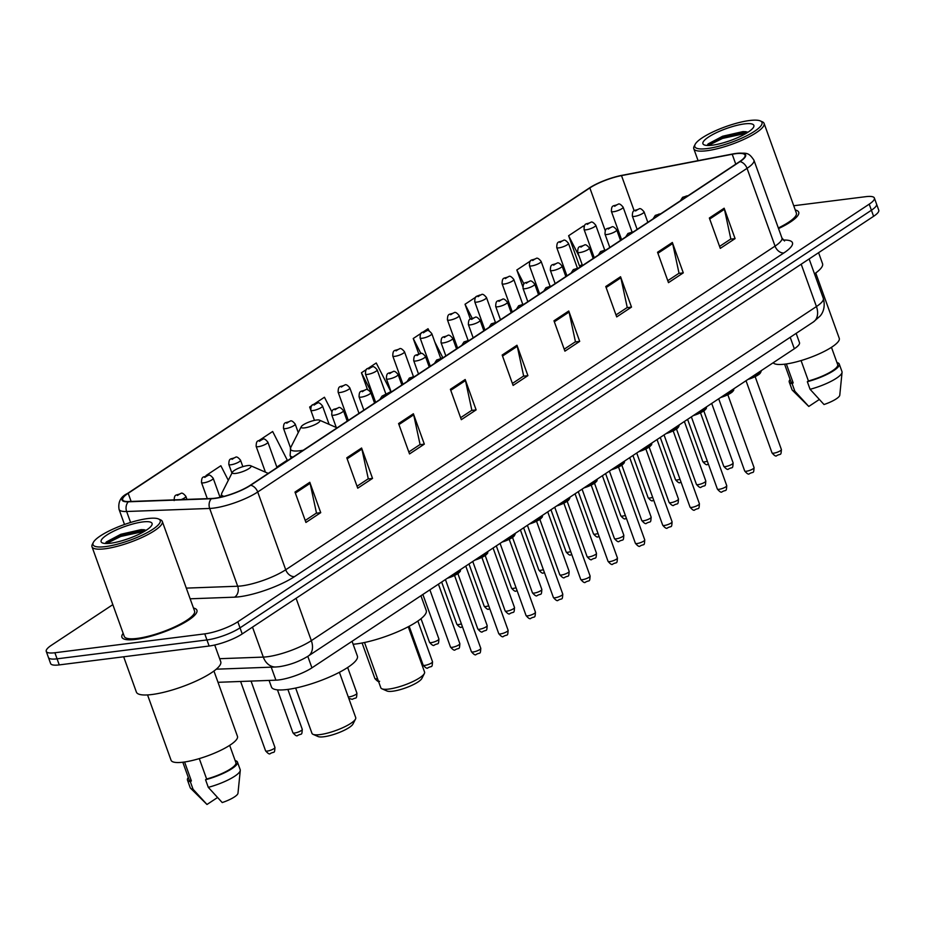 <?xml version="1.0" encoding="UTF-8"?>
<svg xmlns="http://www.w3.org/2000/svg" width="925" height="925" viewBox="0 0 925 925"><rect width="100%" height="100%" fill="white"/><g stroke="black" fill="none" stroke-linecap="round" stroke-linejoin="round"><path stroke-width="1.39" d="M796.159 333.347L799.489 342.632A24.906 5.816 160.2 0 1 794.332 348.76L311.933 667.838A24.906 5.816 160.2 0 1 275.916 680.176L218.011 682.303M112.838 604.638L51.407 645.268A24.906 5.816 -19.8 0 0 46.25 651.397L50.621 663.549A24.906 5.816 -19.8 0 0 59.258 664.902L209.131 646.02A24.906 5.816 -19.8 0 0 242.211 633.926L873.593 216.311A24.906 5.816 -19.8 0 0 878.75 210.183L876.565 204.101A24.906 5.816 -19.8 0 1 871.408 210.241A24.906 5.816 -19.8 0 0 876.565 204.101L874.379 198.031A24.906 5.816 -19.8 0 0 865.742 196.678L793.731 205.743M46.25 651.397A24.906 5.816 -19.8 0 0 54.887 652.749L204.76 633.868A24.906 5.816 -19.8 0 0 237.829 621.773L240.014 627.855L871.408 210.241L240.014 627.855A24.906 5.816 -19.8 0 1 206.946 639.938A24.906 5.816 -19.8 0 0 240.014 627.855L242.211 633.926M54.887 652.749L57.072 658.831L206.946 639.938L57.072 658.831A24.906 5.816 -19.8 0 1 48.435 657.478A24.906 5.816 -19.8 0 0 57.072 658.831L59.258 664.902M123.175 633.336A39.856 9.308 -19.8 0 0 121.927 637.232A39.856 9.308 -19.8 0 0 135.744 639.395A39.856 9.308 -19.8 0 0 177.022 626.491A39.856 9.308 -19.8 0 0 196.909 610.234A39.856 9.308 -19.8 0 0 193.475 608.037A39.856 9.308 -19.8 0 1 196.909 610.234A39.856 9.308 -19.8 0 1 177.022 626.491A39.856 9.308 -19.8 0 1 135.744 639.395A39.856 9.308 -19.8 0 1 121.927 637.232A39.856 9.308 -19.8 0 1 123.175 633.336M735.826 153.677A26.571 6.198 160.2 0 1 745.041 155.123A26.571 6.198 160.2 0 1 739.538 161.667L250.213 485.313A26.571 6.198 160.2 0 1 211.79 498.483L128.748 501.535A26.571 6.198 160.2 0 1 122.69 499.824A26.571 6.198 160.2 0 1 128.193 493.291L589.849 187.925A26.571 6.198 160.2 0 1 621.507 175.611L732.207 154.267A26.571 6.198 160.2 0 1 735.826 153.677M736.231 153.423A27.23 6.359 -19.8 0 0 732.82 153.955A27.23 6.359 -19.8 0 0 732.507 154.012L621.808 175.368A27.23 6.359 -19.8 0 0 593.029 185.786A27.23 6.359 -19.8 0 0 589.364 187.995L127.696 493.349A27.23 6.359 -19.8 0 0 128.286 501.801L211.316 498.748A27.23 6.359 -19.8 0 0 250.71 485.255L740.035 161.597A27.23 6.359 -19.8 0 0 736.231 153.423M294.994 492.065L305.932 522.452L320.732 512.658L309.794 482.283L294.994 492.065M305.227 520.474L316.477 513.04L310.106 483.347A6.637 4.66 -123.5 0 0 309.794 482.283M316.177 513.236L320.732 512.658M346.794 457.806L357.732 488.192L372.532 478.398L361.594 448.024L346.794 457.806M357.015 486.226L368.277 478.78L361.895 449.087A6.637 4.66 -123.5 0 0 361.594 448.024M367.977 478.977L372.532 478.398M398.583 423.558L409.521 453.932L424.321 444.15L413.382 413.764L398.583 423.558M408.815 451.967L420.066 444.52L413.695 414.828A6.637 4.66 -123.5 0 0 413.382 413.764M419.765 444.717L424.321 444.15M450.382 389.298L461.321 419.672L476.121 409.891L465.183 379.504L450.382 389.298M460.604 417.707L471.854 410.261L465.483 380.568A6.637 4.66 -123.5 0 0 465.183 379.504M471.553 410.457L476.121 409.891M709.348 218.011L720.286 248.386L735.086 238.604L724.148 208.218L709.348 218.011M719.569 246.42L730.831 238.974L724.448 209.281A6.637 4.66 -123.5 0 0 724.148 208.218M730.53 239.17L735.086 238.604M657.548 252.259L668.486 282.645L683.286 272.863L672.348 242.477L657.548 252.259M667.781 280.68L679.031 273.233L672.66 243.541A6.637 4.66 -123.5 0 0 672.348 242.477M678.73 273.43L683.286 272.863M605.759 286.519L616.697 316.905L631.497 307.112L620.559 276.737L605.759 286.519M615.992 314.928L627.243 307.493L620.86 277.801A6.637 4.66 -123.5 0 0 620.559 276.737M626.942 307.69L631.497 307.112M553.971 320.778L564.909 351.165L579.697 341.371L568.759 310.997L553.971 320.778M564.192 349.188L575.442 341.753L569.072 312.06A6.637 4.66 -123.5 0 0 568.759 310.997M575.142 341.949L579.697 341.371M502.171 355.038L513.109 385.424L527.909 375.631L516.971 345.245L502.171 355.038M512.404 383.447L523.654 376.001L517.272 346.308A6.637 4.66 -123.5 0 0 516.971 345.245M523.353 376.209L527.909 375.631M778.549 228.579A39.856 9.308 -19.8 0 0 798.703 212.195A39.856 9.308 -19.8 0 0 795.257 209.987A39.856 9.308 -19.8 0 1 798.703 212.195A39.856 9.308 -19.8 0 1 778.549 228.579M237.829 621.773L869.222 204.159A24.906 5.816 -19.8 0 0 874.379 198.031M276.829 467.056L287.282 460.153L272.655 431.501L259.116 440.45M206.055 475.542L220.855 465.749L228.302 480.329M421.395 333.116L413.232 338.515L418.782 353.94M429.246 331.115L428.032 328.722L423.072 332.006M476.051 296.96L465.032 304.256L470.386 319.148M480.087 294.971L477.728 295.85M530.707 260.815L516.821 269.996L522.787 286.577M583.941 226.983L583.409 225.954L568.609 235.736L579.547 266.123L580.75 265.325M312.095 405.416L309.644 407.023L314.454 420.389L310.8 410.214A6.232 1.457 160.2 0 0 312.951 410.55A6.232 1.457 160.2 0 0 319.403 408.538A6.232 1.457 160.2 0 0 322.513 405.994C320.142 403.057 318.431 402.121 317.368 403.173C312.789 405.416 310.95 403.057 310.8 410.214M331.844 411.729L324.444 397.241L313.772 404.306M366.739 369.26L361.444 372.775L367.583 389.83M379.77 399.623L382.025 396.131L390.87 391.633L376.244 362.982L368.416 368.15M375.388 401.681L374.209 402.121M361.444 372.775L373.469 396.316M429.015 366.404L430.102 365.687M441.271 358.287L442.659 357.374L434.819 342.019M413.232 338.515L420.921 353.57M483.671 330.248L484.758 329.531M465.032 304.256L472.166 318.235M538.327 294.104L539.414 293.387M516.821 269.996L523.943 283.94M592.983 257.948L594.07 257.231M582.207 264.781L579.443 265.822M568.609 235.736L579.247 256.572M309.644 407.023L310.546 408.781M707.186 148.578A35.693 8.337 -19.8 0 0 747.654 135.281A35.693 8.337 -19.8 0 0 760.327 120.921A35.693 8.337 -19.8 0 0 749.608 120.516A35.693 8.337 -19.8 0 0 695.114 144.404A35.693 8.337 -19.8 0 0 707.186 148.578M695.114 144.404L694.108 146.381A37.358 8.718 -19.8 0 0 693.785 148.717A37.358 8.718 -19.8 0 0 706.746 150.752A37.358 8.718 -19.8 0 0 745.446 138.646A37.358 8.718 -19.8 0 0 764.096 123.407A37.358 8.718 -19.8 0 0 762.35 121.811L760.327 120.921M778.33 227.978A37.358 8.718 -19.8 0 0 796.356 213.039L764.096 123.407M814.497 273.869A44.828 10.464 -19.8 0 0 822.533 263.671L818.579 252.698M773.161 362.762A35.289 8.232 -19.8 0 0 785.094 364.126A35.289 8.232 -19.8 0 0 821.643 352.703A35.289 8.232 -19.8 0 0 839.253 338.307L815.734 272.979M724.159 142.577L729.467 140.877M744.475 123.904A27.068 6.325 -19.8 0 0 713.788 133.986A27.068 6.325 -19.8 0 0 704.179 144.878A27.068 6.325 -19.8 0 0 712.308 145.19A27.068 6.325 -19.8 0 0 753.632 127.072A27.068 6.325 -19.8 0 0 744.475 123.904M746.186 131.708L742.914 131.604L722.61 136.241L708.134 143.93L707.255 145.456M784.597 364.184L790.829 381.482A24.906 5.816 -19.8 0 0 793.188 382.904L786.366 363.953M808.647 406.306A16.604 3.873 -19.8 0 0 808.716 406.387A16.604 3.873 -19.8 0 0 808.785 406.445L819.238 399.531M790.089 379.447A26.571 6.198 -19.8 0 0 789.256 382.048L791.997 389.645A26.571 6.198 -19.8 0 0 792.378 390.234A26.571 6.198 -19.8 0 0 794.841 391.217L792.112 383.621L793.188 382.904M808.785 406.445L794.841 391.217M789.256 382.048A26.571 6.198 -19.8 0 0 792.112 383.621M801.073 360.565L808.415 380.984A24.906 5.816 -19.8 0 0 837.692 364.612L831.459 347.314M808.415 380.984L807.34 381.701L810.08 389.298L824.013 404.526A16.604 3.873 -19.8 0 0 839.773 395.206L842.062 372.347A26.571 6.198 -19.8 0 0 841.993 371.642L839.253 364.045A26.571 6.198 -19.8 0 0 836.963 362.577M810.08 389.298A26.571 6.198 -19.8 0 0 842.062 372.347M807.34 381.701A26.571 6.198 -19.8 0 0 839.253 364.045M708.296 145.479L722.529 138.415L746.359 133.235M707.752 144.358L722.09 137.201L747.678 132.021M364.519 642.493L380.822 687.795A23.241 5.423 -19.8 0 0 381.909 688.79L386.985 690.998A19.09 4.463 -19.8 0 0 392.72 691.218A19.09 4.463 -19.8 0 0 421.869 678.441L424.367 673.504A23.241 5.423 -19.8 0 0 424.563 672.047L408.26 626.745M381.909 688.79A23.241 5.423 -19.8 0 0 388.882 689.056A23.241 5.423 -19.8 0 0 424.367 673.504M304.626 427.87A9.967 2.324 -19.8 0 0 315.911 424.159A9.967 2.324 -19.8 0 0 319.449 420.147A9.967 2.324 -19.8 0 0 316.454 420.031A9.967 2.324 -19.8 0 0 301.249 426.703A9.967 2.324 -19.8 0 0 304.626 427.87M353.13 644.251A45.66 10.661 -19.8 0 0 356.148 643.939A45.66 10.661 -19.8 0 0 403.45 629.15A45.66 10.661 -19.8 0 0 426.24 610.523L420.921 595.746M295.653 688.05L311.968 733.34A23.241 5.423 -19.8 0 0 313.043 734.334L318.119 736.554A19.09 4.463 -19.8 0 0 323.854 736.763A19.09 4.463 -19.8 0 0 353.003 723.986L355.512 719.049A23.241 5.423 -19.8 0 0 355.709 717.592L339.394 672.29M313.043 734.334A23.241 5.423 -19.8 0 0 320.027 734.6A23.241 5.423 -19.8 0 0 355.512 719.049M235.759 473.415A9.967 2.324 -19.8 0 0 247.056 469.703A9.967 2.324 -19.8 0 0 250.594 465.691A9.967 2.324 -19.8 0 0 247.599 465.587A9.967 2.324 -19.8 0 0 232.395 472.247A9.967 2.324 -19.8 0 0 235.759 473.415M269.082 680.43L271.453 687.009A45.66 10.661 -19.8 0 0 287.293 689.483A45.66 10.661 -19.8 0 0 334.596 674.695A45.66 10.661 -19.8 0 0 357.385 656.068L352.067 641.291M105.392 546.617A35.693 8.337 -19.8 0 0 145.861 533.32A35.693 8.337 -19.8 0 0 158.533 518.96A35.693 8.337 -19.8 0 0 147.815 518.555A35.693 8.337 -19.8 0 0 93.321 542.443A35.693 8.337 -19.8 0 0 105.392 546.617M93.321 542.443L92.315 544.42A37.358 8.718 -19.8 0 0 92.003 546.756A37.358 8.718 -19.8 0 0 104.953 548.791A37.358 8.718 -19.8 0 0 143.653 536.685A37.358 8.718 -19.8 0 0 162.303 521.446A37.358 8.718 -19.8 0 0 160.568 519.85L158.533 518.96M92.003 546.756L124.262 636.388A37.358 8.718 -19.8 0 0 137.224 638.412A37.358 8.718 -19.8 0 0 175.923 626.317A37.358 8.718 -19.8 0 0 194.574 611.078L162.303 521.446M123.672 656.785L136.38 692.085A44.828 10.464 -19.8 0 0 151.92 694.525A44.828 10.464 -19.8 0 0 198.366 680.002A44.828 10.464 -19.8 0 0 220.74 661.71L214.727 645.014M147.549 694.929L171.067 760.246A35.289 8.232 -19.8 0 0 183.3 762.165A35.289 8.232 -19.8 0 0 219.849 750.742A35.289 8.232 -19.8 0 0 237.459 736.346L213.941 671.018M122.377 540.616L127.673 538.917M142.681 521.943A27.068 6.325 -19.8 0 0 111.994 532.025A27.068 6.325 -19.8 0 0 102.398 542.917A27.068 6.325 -19.8 0 0 110.514 543.229A27.068 6.325 -19.8 0 0 151.839 525.111A27.068 6.325 -19.8 0 0 142.681 521.943M144.392 529.748L141.132 529.643L120.817 534.28L106.34 541.969L105.462 543.495M182.803 762.223L189.035 779.521A24.906 5.816 -19.8 0 0 191.394 780.943L184.572 761.992M206.865 804.345A16.604 3.873 -19.8 0 0 206.934 804.426A16.604 3.873 -19.8 0 0 206.992 804.484L217.444 797.57M188.307 777.486A26.571 6.198 -19.8 0 0 187.474 780.087L190.203 787.684A26.571 6.198 -19.8 0 0 190.596 788.273A26.571 6.198 -19.8 0 0 193.059 789.256L190.319 781.66L191.394 780.943M206.992 804.484L193.059 789.256M187.474 780.087A26.571 6.198 -19.8 0 0 190.319 781.66M199.28 758.604L206.633 779.023A24.906 5.816 -19.8 0 0 235.898 762.651L229.677 745.353M206.633 779.023L205.547 779.74L208.287 787.337L222.231 802.565A16.604 3.873 -19.8 0 0 237.979 793.245L240.28 770.386A26.571 6.198 -19.8 0 0 240.199 769.681L237.459 762.084A26.571 6.198 -19.8 0 0 235.17 760.616M208.287 787.337A26.571 6.198 -19.8 0 0 240.28 770.386M205.547 779.74A26.571 6.198 -19.8 0 0 237.459 762.084M106.502 543.518L120.736 536.454L144.566 531.274M105.97 542.397L120.308 535.251L145.884 530.06M790.204 337.29L794.332 348.76M271.222 667.168L275.916 680.176M307.805 656.357L311.933 667.838M219.653 658.704L263.301 657.097A33.207 7.747 -19.8 0 0 267.233 656.762A33.207 7.747 -19.8 0 0 311.332 640.643L816.44 306.545A33.207 7.747 -19.8 0 0 823.319 298.37C826.222 309.089 820.972 315.147 820.047 316.107L813.422 321.935L308.314 656.022A16.604 11.655 56.5 0 0 311.332 640.643L296.081 598.29M801.2 264.203L816.44 306.545A16.604 11.655 56.5 0 1 813.422 321.935M252.502 627.115L263.301 657.097A16.604 13.031 87.9 0 0 275.743 666.994L216.277 669.191M873.593 216.311L869.222 204.159M209.131 646.02L204.76 633.868M783.221 240.049A41.509 9.689 160.2 0 1 783.868 252.941L294.543 576.599A8.302 5.827 56.5 0 1 285.721 569.765L775.046 246.119A33.207 7.747 -19.8 0 0 781.914 237.945L784.562 240.997M294.543 576.599A41.509 9.689 160.2 0 1 239.425 596.752A41.509 9.689 160.2 0 1 234.511 597.168L190.145 598.799M211.316 498.748A8.302 6.51 87.9 0 0 209.686 508.449L237.69 586.23A33.207 7.747 -19.8 0 0 241.622 585.895A33.207 7.747 -19.8 0 0 285.721 569.765L257.717 491.996A33.207 7.747 160.2 0 1 209.686 508.449L126.644 511.502A33.207 7.747 160.2 0 1 119.059 509.374L124.505 524.487M127.696 493.349A8.302 5.827 -123.5 0 0 127.453 493.499C120.713 496.679 117.914 501.974 119.059 509.374M128.286 501.801A8.302 6.51 87.9 0 0 126.644 511.502L130.598 522.475M250.71 485.255A8.302 5.827 56.5 0 1 257.717 491.996L747.042 168.338A8.302 5.827 -123.5 0 0 740.035 161.597M732.82 153.955L736.427 153.388C746.672 153.134 748.394 151.943 753.921 160.164A33.207 7.747 160.2 0 1 747.042 168.338L775.046 246.119A8.302 5.827 56.5 0 0 783.868 252.941M186.307 588.115L237.69 586.23A8.302 6.51 -92.1 0 1 234.511 597.168M128.193 493.291L131.13 501.454M732.207 154.267L735.768 164.164M621.507 175.611L634.18 210.819M589.849 187.925L605.251 230.683M502.541 356.056L517.272 346.308M554.329 321.808L569.072 312.06M606.129 287.548L620.86 277.801M657.918 253.288L672.66 243.541M709.718 219.028L724.448 209.281M450.752 390.315L465.483 380.568M398.953 424.575L413.695 414.828M347.164 458.835L361.895 449.087M295.364 493.094L310.106 483.347M291.121 458.257L290.115 455.447L290.704 447.538A27.461 6.406 -19.8 0 0 299.989 450.741A27.461 6.406 -19.8 0 0 303.261 450.232M290.115 455.447A29.889 6.972 -19.8 0 0 292.832 457.135M220.705 497.176L221.838 493.083A27.461 6.406 -19.8 0 0 224.104 496.343M781.394 449.527C780.931 456.326 780.966 453.204 776.722 455.655C776.006 456.672 774.433 455.759 772.017 452.892A4.983 1.168 -19.8 0 0 773.739 453.169A4.983 1.168 -19.8 0 0 778.908 451.55A4.983 1.168 -19.8 0 0 781.394 449.527L755.158 376.66M686.327 195.95L683.864 197.58L686.327 195.95M749.921 378.14A12.453 2.902 -19.8 0 0 761.078 371.041L760.997 370.809M760.604 372.347A11.62 2.717 160.2 0 1 748.013 379.4M754.06 467.599C753.609 474.398 753.644 471.276 749.4 473.727C748.672 474.745 747.099 473.831 744.683 470.975A4.983 1.168 -19.8 0 0 746.417 471.241A4.983 1.168 -19.8 0 0 751.574 469.634A4.983 1.168 -19.8 0 0 754.06 467.599L727.825 394.732M659.005 214.022L656.53 215.652L659.005 214.022M722.598 396.212A12.453 2.902 -19.8 0 0 733.745 389.113L733.664 388.893M733.271 390.431A11.62 2.717 160.2 0 1 720.679 397.484M726.738 485.671C726.275 492.47 726.31 489.348 722.078 491.799C721.35 492.828 719.777 491.903 717.361 489.047A4.983 1.168 -19.8 0 0 719.083 489.313A4.983 1.168 -19.8 0 0 724.252 487.706A4.983 1.168 -19.8 0 0 726.738 485.671L700.503 412.804M631.671 232.094L629.208 233.724L631.671 232.094M695.265 414.284A12.453 2.902 -19.8 0 0 706.423 407.185L706.342 406.965M705.948 408.503A11.62 2.717 160.2 0 1 693.357 415.556M699.404 503.743C698.953 510.554 698.988 507.42 694.744 509.883C694.016 510.901 692.443 509.976 690.038 507.12A4.983 1.168 -19.8 0 0 691.761 507.397A4.983 1.168 -19.8 0 0 696.918 505.778A4.983 1.168 -19.8 0 0 699.404 503.743L673.18 430.888M604.349 250.166L601.874 251.797L604.349 250.166M667.942 432.368A12.453 2.902 -19.8 0 0 679.089 425.257L679.008 425.038M678.626 426.575A11.62 2.717 160.2 0 1 666.023 433.628M672.082 521.827C671.619 528.626 671.654 525.504 667.422 527.955C666.694 528.973 665.121 528.059 662.705 525.192A4.983 1.168 -19.8 0 0 664.439 525.469A4.983 1.168 -19.8 0 0 669.596 523.851A4.983 1.168 -19.8 0 0 672.082 521.827L645.847 448.96M577.015 268.25L574.552 269.88L577.015 268.25M640.609 450.44A12.453 2.902 -19.8 0 0 651.767 443.341L651.686 443.11M651.293 444.647A11.62 2.717 160.2 0 1 638.701 451.701M644.748 539.899C644.297 546.698 644.332 543.576 640.088 546.028C639.36 547.045 637.799 546.132 635.382 543.276A4.983 1.168 -19.8 0 0 637.105 543.542A4.983 1.168 -19.8 0 0 642.262 541.923A4.983 1.168 -19.8 0 0 644.748 539.899L618.524 467.033M549.693 286.322L547.23 287.952L549.693 286.322M613.287 468.512A12.453 2.902 -19.8 0 0 624.433 461.413L624.363 461.193M623.97 462.731A11.62 2.717 160.2 0 1 611.367 469.784M617.426 557.972C616.975 564.77 617.01 561.648 612.766 564.1C612.038 565.117 610.465 564.204 608.049 561.348A4.983 1.168 -19.8 0 0 609.783 561.614A4.983 1.168 -19.8 0 0 614.94 560.007A4.983 1.168 -19.8 0 0 617.426 557.972L591.191 485.105M522.371 304.394L519.896 306.025L522.371 304.394M585.953 486.585A12.453 2.902 -19.8 0 0 597.111 479.485L597.03 479.266M596.637 480.803A11.62 2.717 160.2 0 1 584.045 487.857M590.104 576.044C589.641 582.854 589.676 579.721 585.433 582.183C584.716 583.201 583.143 582.276 580.727 579.42A4.983 1.168 -19.8 0 0 582.449 579.686A4.983 1.168 -19.8 0 0 587.618 578.079A4.983 1.168 -19.8 0 0 590.104 576.044L563.868 503.188M495.037 322.467L492.574 324.097L495.037 322.467M558.631 504.668A12.453 2.902 -19.8 0 0 569.788 497.558L569.707 497.338M569.314 498.876A11.62 2.717 160.2 0 1 556.723 505.929M562.77 594.116C562.319 600.926 562.354 597.793 558.11 600.256C557.382 601.273 555.809 600.348 553.393 597.492A4.983 1.168 -19.8 0 0 555.127 597.77A4.983 1.168 -19.8 0 0 560.284 596.151A4.983 1.168 -19.8 0 0 562.77 594.116L536.535 521.261M467.715 340.539L465.24 342.181L467.715 340.539M531.308 522.741A12.453 2.902 -19.8 0 0 542.455 515.63L542.374 515.41M541.981 516.948A11.62 2.717 160.2 0 1 529.389 524.001M535.448 612.2C534.985 618.998 535.02 615.877 530.788 618.328C530.06 619.345 528.487 618.432 526.071 615.576A4.983 1.168 -19.8 0 0 527.793 615.842A4.983 1.168 -19.8 0 0 532.962 614.223A4.983 1.168 -19.8 0 0 535.448 612.2L509.212 539.333M440.381 358.623L437.918 360.253L440.381 358.623M503.975 540.813A12.453 2.902 -19.8 0 0 515.132 533.713L515.052 533.494M514.658 535.02A11.62 2.717 160.2 0 1 502.067 542.073M508.114 630.272C507.663 637.071 507.698 633.949 503.454 636.4C502.726 637.418 501.153 636.504 498.748 633.648A4.983 1.168 -19.8 0 0 500.471 633.914A4.983 1.168 -19.8 0 0 505.628 632.307A4.983 1.168 -19.8 0 0 508.114 630.272L481.89 557.405M413.059 376.695L410.584 378.325L413.059 376.695M476.653 558.885A12.453 2.902 -19.8 0 0 487.799 551.786L487.718 551.566M487.336 553.104A11.62 2.717 160.2 0 1 474.733 560.157M480.792 648.344C480.329 655.143 480.364 652.021 476.132 654.472C475.404 655.501 473.831 654.576 471.415 651.72A4.983 1.168 -19.8 0 0 473.149 651.986A4.983 1.168 -19.8 0 0 478.306 650.379A4.983 1.168 -19.8 0 0 480.792 648.344L454.557 575.489M385.725 394.767L383.262 396.397L385.725 394.767M449.319 576.969A12.453 2.902 -19.8 0 0 460.477 569.858L460.396 569.638M460.002 571.176A11.62 2.717 160.2 0 1 447.411 578.229M725.478 466.57A4.983 1.168 -19.8 0 0 730.634 464.951A4.983 1.168 -19.8 0 0 733.12 462.916C732.669 469.727 732.704 466.593 728.461 469.056C727.767 470.027 726.194 469.114 723.743 466.292A4.983 1.168 -19.8 0 0 725.478 466.57M647.824 222.324L644.054 211.848A6.232 1.457 160.2 0 1 640.944 214.392A6.232 1.457 160.2 0 1 634.492 216.404A6.232 1.457 160.2 0 1 632.342 216.068L637.14 229.4M635.591 210.969L638.065 209.339L635.591 210.969M698.144 484.642A4.983 1.168 -19.8 0 0 703.312 483.023A4.983 1.168 -19.8 0 0 705.798 481C705.336 487.799 705.37 484.677 701.138 487.128C700.445 488.111 698.872 487.186 696.421 484.365A4.983 1.168 -19.8 0 0 698.144 484.642M620.502 240.396L616.721 229.92A6.232 1.457 160.2 0 1 613.622 232.464A6.232 1.457 160.2 0 1 607.17 234.476A6.232 1.457 160.2 0 1 605.008 234.141L609.806 247.472M608.268 229.053L610.731 227.423L608.268 229.053M670.822 502.714A4.983 1.168 -19.8 0 0 675.978 501.096A4.983 1.168 -19.8 0 0 678.464 499.072C678.013 505.871 678.048 502.749 673.805 505.2C673.111 506.183 671.538 505.258 669.099 502.448A4.983 1.168 -19.8 0 0 670.822 502.714M593.168 258.48L589.398 247.992A6.232 1.457 160.2 0 1 586.288 250.536A6.232 1.457 160.2 0 1 579.836 252.548A6.232 1.457 160.2 0 1 577.686 252.213L582.484 265.544M580.935 247.125L583.409 245.495L580.935 247.125M643.488 520.787A4.983 1.168 -19.8 0 0 648.656 519.179A4.983 1.168 -19.8 0 0 651.142 517.144C650.68 523.943 650.714 520.821 646.482 523.273C645.789 524.255 644.216 523.342 641.765 520.521A4.983 1.168 -19.8 0 0 643.488 520.787M565.846 276.552L562.076 266.076A6.232 1.457 160.2 0 1 558.966 268.608A6.232 1.457 160.2 0 1 552.514 270.632A6.232 1.457 160.2 0 1 550.352 270.285L555.15 283.617M553.613 265.197L556.075 263.567L553.613 265.197M616.166 538.859A4.983 1.168 -19.8 0 0 621.322 537.252A4.983 1.168 -19.8 0 0 623.808 535.217C623.357 542.027 623.392 538.893 619.149 541.356C618.455 542.327 616.894 541.414 614.443 538.593A4.983 1.168 -19.8 0 0 616.166 538.859M538.512 294.624L534.743 284.148A6.232 1.457 160.2 0 1 531.632 286.681A6.232 1.457 160.2 0 1 525.18 288.704A6.232 1.457 160.2 0 1 523.03 288.369L527.828 301.7M526.29 283.27L528.753 281.639L526.29 283.27M588.843 556.942A4.983 1.168 -19.8 0 0 594 555.324A4.983 1.168 -19.8 0 0 596.486 553.289C596.035 560.099 596.07 556.966 591.827 559.428C591.133 560.411 589.56 559.486 587.109 556.665A4.983 1.168 -19.8 0 0 588.843 556.942M511.19 312.696L507.42 302.221A6.232 1.457 160.2 0 1 504.31 304.764A6.232 1.457 160.2 0 1 497.858 306.776A6.232 1.457 160.2 0 1 495.696 306.441L500.494 319.772M498.957 301.353L501.419 299.712L498.957 301.353M561.51 575.015A4.983 1.168 -19.8 0 0 566.667 573.396A4.983 1.168 -19.8 0 0 569.153 571.373C568.702 578.171 568.736 575.049 564.493 577.501C563.799 578.483 562.238 577.558 559.787 574.749A4.983 1.168 -19.8 0 0 561.51 575.015M483.868 330.78L480.087 320.293A6.232 1.457 160.2 0 1 476.988 322.837A6.232 1.457 160.2 0 1 470.536 324.848A6.232 1.457 160.2 0 1 468.374 324.513L473.172 337.845M471.634 319.426L474.097 317.795L471.634 319.426M534.188 593.087A4.983 1.168 -19.8 0 0 539.344 591.48A4.983 1.168 -19.8 0 0 541.83 589.445C541.379 596.243 541.414 593.122 537.171 595.573C536.477 596.556 534.904 595.631 532.453 592.821A4.983 1.168 -19.8 0 0 534.188 593.087M456.534 348.852L452.764 338.377A6.232 1.457 160.2 0 1 449.654 340.909A6.232 1.457 160.2 0 1 443.202 342.932A6.232 1.457 160.2 0 1 441.04 342.585L445.85 355.917M444.301 337.498L446.775 335.868L444.301 337.498M506.854 611.159A4.983 1.168 -19.8 0 0 512.022 609.552A4.983 1.168 -19.8 0 0 514.508 607.517C514.046 614.316 514.08 611.194 509.837 613.645C509.155 614.628 507.582 613.714 505.131 610.893A4.983 1.168 -19.8 0 0 506.854 611.159M429.212 366.924L425.431 356.449A6.232 1.457 160.2 0 1 422.332 358.981A6.232 1.457 160.2 0 1 415.88 361.004A6.232 1.457 160.2 0 1 413.718 360.669L418.516 374.001M416.978 355.57L419.441 353.94L416.978 355.57M479.532 629.243A4.983 1.168 -19.8 0 0 484.688 627.624A4.983 1.168 -19.8 0 0 487.174 625.589C486.723 632.399 486.758 629.266 482.515 631.729C481.821 632.7 480.248 631.787 477.797 628.965A4.983 1.168 -19.8 0 0 479.532 629.243M401.878 384.997L398.108 374.521A6.232 1.457 160.2 0 1 394.998 377.065A6.232 1.457 160.2 0 1 388.546 379.077A6.232 1.457 160.2 0 1 386.396 378.741L391.194 392.073M389.645 373.642L392.119 372.012L389.645 373.642M452.198 647.315A4.983 1.168 -19.8 0 0 457.366 645.696A4.983 1.168 -19.8 0 0 459.852 643.673C459.39 650.472 459.424 647.35 455.192 649.801C454.499 650.784 452.926 649.859 450.475 647.038A4.983 1.168 -19.8 0 0 452.198 647.315M374.556 403.08L370.786 392.593A6.232 1.457 160.2 0 1 367.676 395.137A6.232 1.457 160.2 0 1 361.224 397.149A6.232 1.457 160.2 0 1 359.062 396.813L363.86 410.145M362.322 391.726L364.785 390.096L362.322 391.726M424.876 665.387A4.983 1.168 -19.8 0 0 430.033 663.78A4.983 1.168 -19.8 0 0 432.518 661.745C432.067 668.544 432.102 665.422 427.859 667.873C427.165 668.856 425.592 667.931 423.153 665.121A4.983 1.168 -19.8 0 0 424.876 665.387M347.222 421.153L343.453 410.665A6.232 1.457 160.2 0 1 340.342 413.209A6.232 1.457 160.2 0 1 333.89 415.221A6.232 1.457 160.2 0 1 331.74 414.886L336.272 427.477M335 409.798L337.463 408.168L335 409.798M708.411 464.188L707.521 464.373C706.827 465.356 705.255 464.431 702.803 461.621A4.983 1.168 -19.8 0 0 704.538 461.887A4.983 1.168 -19.8 0 0 707.336 461.217M631.995 231.851L623.115 207.165A6.232 1.457 160.2 0 1 620.004 209.709A6.232 1.457 160.2 0 1 613.553 211.721A6.232 1.457 160.2 0 1 611.39 211.386L621.588 239.679M614.651 206.298L617.125 204.668L614.651 206.298M681.089 482.272L680.187 482.445C679.505 483.428 677.933 482.515 675.481 479.693A4.983 1.168 -19.8 0 0 677.204 479.959A4.983 1.168 -19.8 0 0 680.014 479.289M604.673 249.935L595.781 225.249A6.232 1.457 160.2 0 1 592.682 227.781A6.232 1.457 160.2 0 1 586.23 229.805A6.232 1.457 160.2 0 1 584.068 229.458L594.255 257.763M587.329 224.37L589.792 222.74L587.329 224.37M653.755 500.344L652.865 500.529C652.171 501.5 650.599 500.587 648.147 497.766A4.983 1.168 -19.8 0 0 649.882 498.032A4.983 1.168 -19.8 0 0 652.68 497.361M577.35 268.007L568.459 243.321A6.232 1.457 160.2 0 1 565.348 245.853A6.232 1.457 160.2 0 1 558.897 247.877A6.232 1.457 160.2 0 1 556.746 247.542L566.933 275.835M559.995 242.442L562.469 240.812L559.995 242.442M626.433 518.416L625.543 518.601C624.849 519.584 623.277 518.659 620.825 515.838A4.983 1.168 -19.8 0 0 622.548 516.115A4.983 1.168 -19.8 0 0 625.358 515.433M550.017 286.079L541.125 261.393A6.232 1.457 160.2 0 1 538.026 263.937A6.232 1.457 160.2 0 1 531.574 265.949A6.232 1.457 160.2 0 1 529.412 265.614L539.599 293.907M532.673 260.526L535.136 258.884L532.673 260.526M599.099 536.488L598.209 536.673C597.515 537.656 595.943 536.731 593.503 533.922A4.983 1.168 -19.8 0 0 595.226 534.188A4.983 1.168 -19.8 0 0 598.036 533.517M522.694 304.152L513.803 279.466A6.232 1.457 160.2 0 1 510.692 282.009A6.232 1.457 160.2 0 1 504.241 284.021A6.232 1.457 160.2 0 1 502.09 283.686L512.277 311.979M505.339 278.598L507.813 276.968L505.339 278.598M571.777 554.572L570.887 554.746C570.193 555.728 568.621 554.803 566.169 551.994A4.983 1.168 -19.8 0 0 567.904 552.26A4.983 1.168 -19.8 0 0 570.702 551.589M495.361 322.235L486.481 297.549A6.232 1.457 160.2 0 1 483.37 300.082A6.232 1.457 160.2 0 1 476.918 302.105A6.232 1.457 160.2 0 1 474.756 301.758L484.943 330.063M478.017 296.671L480.48 295.04L478.017 296.671M544.455 572.644L543.553 572.829C542.859 573.801 541.298 572.887 538.847 570.066A4.983 1.168 -19.8 0 0 540.57 570.332A4.983 1.168 -19.8 0 0 543.38 569.661M468.038 340.308L459.147 315.622A6.232 1.457 160.2 0 1 456.037 318.154A6.232 1.457 160.2 0 1 449.596 320.177A6.232 1.457 160.2 0 1 447.434 319.842L457.621 348.135M450.695 314.743L453.158 313.113L450.695 314.743M517.121 590.717L516.231 590.902C515.537 591.873 513.965 590.959 511.513 588.138A4.983 1.168 -19.8 0 0 513.248 588.416A4.983 1.168 -19.8 0 0 516.046 587.733M440.705 358.38L431.825 333.694A6.232 1.457 160.2 0 1 428.714 336.238A6.232 1.457 160.2 0 1 422.262 338.249A6.232 1.457 160.2 0 1 420.1 337.914L430.287 366.208M423.361 332.815L425.824 331.185L423.361 332.815M489.799 608.789L488.897 608.974C488.215 609.957 486.642 609.032 484.191 606.21A4.983 1.168 -19.8 0 0 485.914 606.488A4.983 1.168 -19.8 0 0 488.724 605.817M413.382 376.452L404.491 351.766A6.232 1.457 160.2 0 1 401.392 354.31A6.232 1.457 160.2 0 1 394.94 356.322A6.232 1.457 160.2 0 1 392.778 355.986L402.965 384.28M396.039 350.899L398.502 349.268L396.039 350.899M462.465 626.872L461.575 627.046C460.881 628.029 459.309 627.104 456.858 624.294A4.983 1.168 -19.8 0 0 458.592 624.56A4.983 1.168 -19.8 0 0 461.39 623.889M386.06 394.536L377.169 369.838A6.232 1.457 160.2 0 1 374.058 372.382A6.232 1.457 160.2 0 1 367.607 374.394A6.232 1.457 160.2 0 1 365.456 374.058L375.642 402.363M368.705 368.971L371.179 367.341L368.705 368.971M431.258 642.632A4.983 1.168 -19.8 0 0 436.427 641.025A4.983 1.168 -19.8 0 0 438.913 638.99C438.45 645.789 438.485 642.667 434.253 645.118C433.559 646.101 431.987 645.188 429.535 642.366A4.983 1.168 -19.8 0 0 431.258 642.632M359.004 413.359L349.835 387.922A6.232 1.457 160.2 0 1 346.736 390.454A6.232 1.457 160.2 0 1 340.284 392.478A6.232 1.457 160.2 0 1 338.122 392.142L348.309 420.436M341.383 387.043L343.846 385.413L341.383 387.043M314.049 405.115L316.523 403.485L314.049 405.115M379.597 681.274C378.903 682.257 377.331 681.332 374.879 678.511A4.983 1.168 -19.8 0 0 376.602 678.788A4.983 1.168 -19.8 0 0 377.527 678.626M298.266 432.611L295.191 424.066A6.232 1.457 160.2 0 1 292.08 426.61A6.232 1.457 160.2 0 1 285.628 428.622A6.232 1.457 160.2 0 1 283.466 428.287L290.531 447.897M286.727 423.199L289.19 421.569L286.727 423.199M348.262 696.907A4.983 1.168 -19.8 0 0 349.28 696.86A4.983 1.168 -19.8 0 0 354.437 695.253A4.983 1.168 -19.8 0 0 356.923 693.218C356.472 700.017 356.507 696.895 352.263 699.346L348.783 698.363M277.014 467.587L267.857 442.138A6.232 1.457 160.2 0 1 264.747 444.682A6.232 1.457 160.2 0 1 258.306 446.694A6.232 1.457 160.2 0 1 256.144 446.359L265.429 472.166M259.405 441.271L261.868 439.641L259.405 441.271M242.847 466.663L240.535 460.222A6.232 1.457 160.2 0 1 237.424 462.754A6.232 1.457 160.2 0 1 230.972 464.778A6.232 1.457 160.2 0 1 228.81 464.431L231.944 473.126M232.071 459.343L234.534 457.713L232.071 459.343M294.624 733.016A4.983 1.168 -19.8 0 0 299.792 731.397A4.983 1.168 -19.8 0 0 302.267 729.362C301.816 736.173 301.851 733.039 297.607 735.502C296.925 736.473 295.353 735.56 292.901 732.739A4.983 1.168 -19.8 0 0 294.624 733.016M220.058 497.326L213.201 478.294A6.232 1.457 160.2 0 1 210.102 480.838A6.232 1.457 160.2 0 1 203.65 482.85A6.232 1.457 160.2 0 1 201.488 482.515L207.292 498.644M204.749 477.416L207.212 475.785L204.749 477.416M267.302 751.088A4.983 1.168 -19.8 0 0 272.459 749.47A4.983 1.168 -19.8 0 0 274.945 747.446C274.494 754.245 274.528 751.123 270.285 753.574C269.591 754.557 268.019 753.632 265.567 750.811A4.983 1.168 -19.8 0 0 267.302 751.088M186.966 499.396L185.879 496.367A6.232 1.457 160.2 0 1 181.138 499.604M177.415 495.499L179.889 493.869L177.415 495.499M308.314 656.022C299.388 661.537 289.675 665.098 279.177 666.705L275.743 666.994M823.319 298.37L809.132 258.954M593.029 185.786L127.453 493.499M753.921 160.164L781.914 237.945M808.716 406.387L792.378 390.234M698.086 160.661L693.785 148.717M319.449 420.147L337.105 427.847M301.249 426.703L290.704 447.538M250.594 465.691L268.25 473.392M232.395 472.247L221.838 493.083M206.934 804.426L190.596 788.273M772.017 452.892L746.024 380.718M680.372 200.794L682.615 197.302L688.269 195.58M761.078 371.041L759.159 374.301L747.943 379.447M744.683 470.975L718.702 398.791M653.05 218.878L655.293 215.386L660.947 213.652M733.745 389.113L733.618 390.477L731.825 392.373L720.61 397.53M717.361 489.047L691.368 416.863M625.716 236.95L627.959 233.458L633.613 231.724M706.423 407.185L706.295 408.549L704.503 410.446L693.288 415.603M690.038 507.12L664.046 434.935M598.394 255.023L600.637 251.531L606.291 249.796M679.089 425.257L677.181 428.529L665.954 433.675M662.705 525.192L636.724 453.019M571.06 273.095L573.315 269.603L578.957 267.88M651.767 443.341L651.639 444.705L649.847 446.602L638.632 451.747M635.382 543.276L609.39 471.091M543.738 291.178L545.981 287.687L551.635 285.952M624.433 461.413L624.306 462.778L622.525 464.674L611.298 469.831M608.049 561.348L582.068 489.163M516.404 309.251L518.659 305.759L524.313 304.024M597.111 479.485L596.983 480.85L595.191 482.746L583.976 487.903M580.727 579.42L554.734 507.235M489.082 327.323L491.325 323.831L496.979 322.097M569.788 497.558L567.869 500.818L556.653 505.975M553.393 597.492L527.412 525.308M461.76 345.395L464.003 341.903L469.657 340.169M542.455 515.63L542.327 516.994L540.535 518.902L529.32 524.047M526.071 615.576L500.078 543.391M434.426 363.479L436.669 359.987L442.323 358.252M515.132 533.713L513.213 536.974L501.998 542.119M498.748 633.648L472.756 561.463M407.104 381.551L409.347 378.059L415.001 376.325M487.799 551.786L487.672 553.15L485.879 555.046L474.664 560.203M471.415 651.72L445.434 579.536M387.667 394.397L386.581 394.443M460.477 569.858L460.349 571.222L458.557 573.118L447.342 578.275M733.12 462.916L711.695 403.416M644.054 211.848C641.684 208.911 639.961 207.975 638.909 209.027C634.33 211.27 632.48 208.911 632.342 216.068M723.743 466.292L703.821 410.931M705.798 481L684.373 421.499M616.721 229.92C614.35 226.983 612.639 226.047 611.587 227.099C606.997 229.342 605.158 226.983 605.008 234.141M696.421 484.365L676.487 429.015M678.464 499.072L657.051 439.572M589.398 247.992C587.028 245.067 585.317 244.119 584.253 245.171C579.674 247.414 577.836 245.067 577.686 252.213M669.099 502.448L649.165 447.087M651.142 517.144L629.717 457.644M562.076 266.076C559.694 263.139 557.983 262.191 556.931 263.243C552.341 265.498 550.502 263.139 550.352 270.285M641.765 520.521L621.831 465.159M623.808 535.217L602.395 475.716M534.743 284.148C532.372 281.212 530.661 280.275 529.597 281.316C525.018 283.57 523.18 281.212 523.03 288.369M614.443 538.593L594.509 483.232M596.486 553.289L575.061 493.788M507.42 302.221C505.05 299.284 503.327 298.347 502.275 299.399C497.685 301.642 495.846 299.284 495.696 306.441M587.109 556.665L567.187 501.315M569.153 571.373L547.739 511.872M480.087 320.293C477.716 317.368 476.005 316.419 474.941 317.472C470.363 319.715 468.524 317.368 468.374 324.513M559.787 574.749L539.853 519.387M541.83 589.445L520.405 529.944M452.764 338.377C450.394 335.44 448.671 334.492 447.619 335.544C443.029 337.787 441.19 335.44 441.04 342.585M532.453 592.821L512.531 537.46M514.508 607.517L493.083 548.016M425.431 356.449C423.06 353.512 421.349 352.575 420.285 353.616C415.707 355.871 413.868 353.512 413.718 360.669M505.131 610.893L485.197 555.532M487.174 625.589L465.761 566.088M398.108 374.521C395.738 371.584 394.027 370.647 392.963 371.7C388.384 373.943 386.546 371.584 386.396 378.741M477.797 628.965L457.875 573.616M459.852 643.673L438.427 584.172M370.786 392.593C368.404 389.656 366.693 388.72 365.641 389.772C361.051 392.015 359.212 389.668 359.062 396.813M450.475 647.038L429.871 589.826M432.518 661.745L417.869 621.045M343.453 410.665C341.082 407.74 339.371 406.792 338.307 407.844C333.728 410.087 331.89 407.74 331.74 414.886M423.153 665.121L409.162 626.271M623.115 207.165C620.744 204.24 619.022 203.292 617.969 204.344C613.379 206.587 611.541 204.24 611.39 211.386M702.803 461.621L687.599 419.36M595.781 225.249C593.411 222.312 591.699 221.364 590.636 222.416C586.057 224.671 584.218 222.312 584.068 229.458M675.481 479.693L660.265 437.433M568.459 243.321C566.088 240.384 564.366 239.448 563.313 240.488C558.735 242.743 556.885 240.384 556.746 247.542M648.147 497.766L632.943 455.516M541.125 261.393C538.755 258.457 537.043 257.52 535.991 258.572C531.401 260.815 529.562 258.457 529.412 265.614M620.825 515.838L605.609 473.588M513.803 279.466C511.433 276.54 509.721 275.592 508.658 276.644C504.079 278.887 502.24 276.54 502.09 283.686M593.503 533.922L578.287 491.661M486.481 297.549C484.099 294.613 482.387 293.664 481.335 294.717C476.745 296.96 474.907 294.613 474.756 301.758M566.169 551.994L550.953 509.733M459.147 315.622C456.777 312.685 455.065 311.748 454.002 312.789C449.423 315.043 447.584 312.685 447.434 319.842M538.847 570.066L523.631 527.817M431.825 333.694C429.454 330.757 427.732 329.82 426.679 330.873C422.089 333.116 420.251 330.757 420.1 337.914M511.513 588.138L496.309 545.889M404.491 351.766C402.121 348.829 400.409 347.892 399.346 348.945C394.767 351.188 392.928 348.841 392.778 355.986M484.191 606.21L468.975 563.961M377.169 369.838C374.798 366.913 373.076 365.965 372.023 367.017C367.445 369.26 365.595 366.913 365.456 374.058M456.858 624.294L441.653 582.033M438.913 638.99L422.875 594.451M349.835 387.922C347.465 384.985 345.753 384.048 344.701 385.089C340.111 387.344 338.272 384.985 338.122 392.142M429.535 642.366L421.014 618.698M329.127 424.367L322.513 405.994M295.191 424.066C292.809 421.129 291.097 420.193 290.045 421.245C285.455 423.488 283.617 421.129 283.466 428.287M374.879 678.511L362.091 642.991M356.923 693.218L347.661 667.492M267.857 442.138C265.487 439.213 263.775 438.265 262.712 439.317C258.133 441.56 256.294 439.213 256.144 446.359M240.535 460.222C238.164 457.285 236.442 456.337 235.389 457.389C230.799 459.644 228.961 457.285 228.81 464.431M302.267 729.362L287.883 689.403M213.201 478.294C210.831 475.358 209.119 474.421 208.056 475.473C203.477 477.716 201.638 475.358 201.488 482.515M292.901 732.739L277.454 689.842M274.945 747.446L251.057 681.089M185.879 496.367C183.508 493.43 181.786 492.493 180.733 493.545C176.143 495.788 174.305 493.43 174.154 500.587M265.567 750.811L240.604 681.471"/></g></svg>
